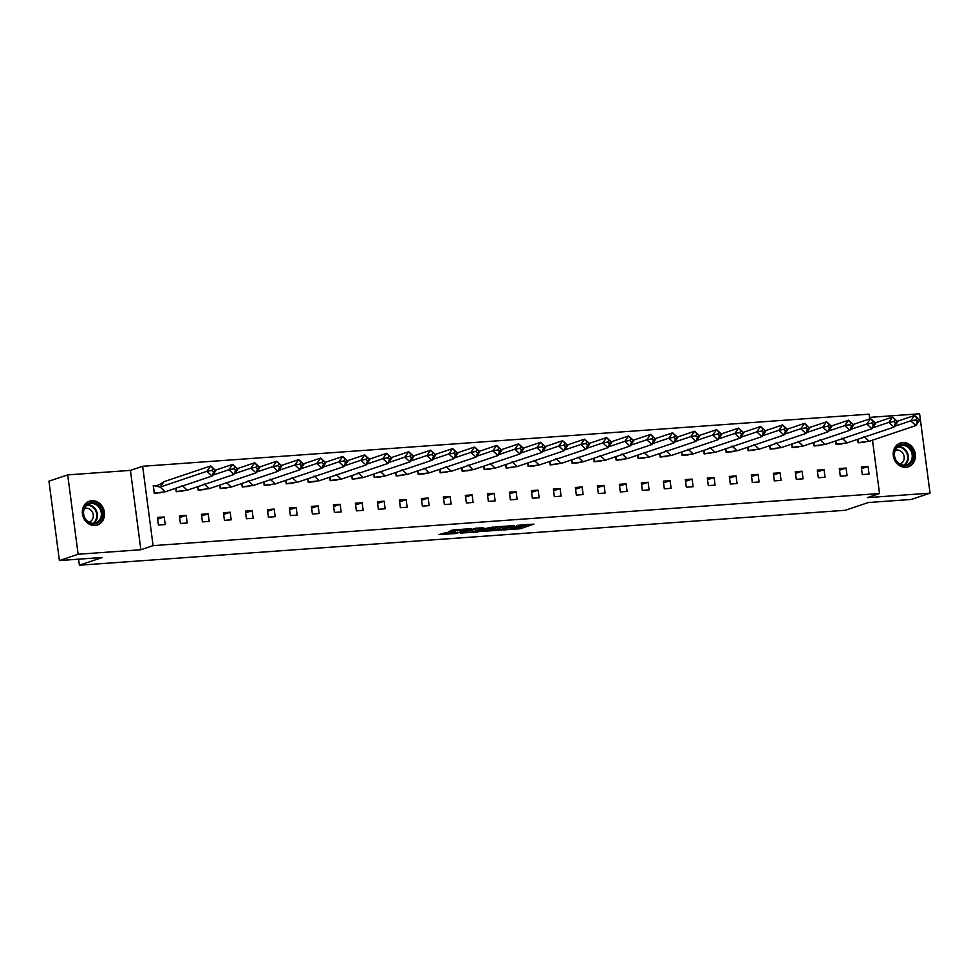 <?xml version="1.0" encoding="UTF-8"?>
<svg xmlns="http://www.w3.org/2000/svg" width="979" height="979" viewBox="0 0 979 979"><rect width="100%" height="100%" fill="white"/><g stroke="black" fill="none" stroke-linecap="round" stroke-linejoin="round"><path stroke-width="1.47" d="M503.182 529.982L520.449 528.684L533.873 524.12L516.851 525.38L521.293 525.821L510.01 527.681L515.04 527.779L513.351 528.489L503.182 529.982M91.793 500.71A12.556 10.94 -108.6 0 1 104.166 510.94A12.556 10.94 -108.6 0 1 97.435 525.001A12.556 10.94 -108.6 0 1 95.049 525.478A12.556 10.94 -108.6 0 1 82.677 515.248A12.556 10.94 -108.6 0 1 89.407 501.187A12.556 10.94 -108.6 0 1 91.793 500.71M902.675 442.557A12.556 10.94 -108.6 0 1 915.059 452.787A12.556 10.94 -108.6 0 1 908.316 466.836A12.556 10.94 -108.6 0 1 905.942 467.313A12.556 10.94 -108.6 0 1 893.558 457.095A12.556 10.94 -108.6 0 1 900.301 443.034A12.556 10.94 -108.6 0 1 902.675 442.557M67.686 474.888L78.124 554.249L140.878 549.745L130.427 470.385L67.686 474.888L48.95 481.191L59.401 560.551L102.403 557.467L79.397 565.213L845.318 510.279L868.312 502.533L911.314 499.449L930.05 493.147L919.599 413.787L869.487 417.384M59.401 560.551L78.124 554.249M444.833 532.931L438.825 534.632L455.981 533.506L471.523 528.587L452.249 530.067L448.406 531.732L467.632 529.309L458.429 532.539L444.833 532.931M872.497 440.183L879.521 493.526L867.308 497.65L930.05 493.147M879.521 493.526L153.091 545.633L142.64 466.273L869.071 414.166L869.695 418.914M140.878 549.745L153.091 545.633M482.047 531.438L501.15 530.067L514.575 525.503L495.288 526.983L482.047 531.438M477.507 531.964L460.338 533.09L475.88 528.183L483.699 527.718L478.804 529.786L493.208 527.008L479.624 531.609L477.446 531.536M78.601 559.18L79.397 565.213M868.055 466.481L861.287 466.959L862.291 474.582L869.058 474.093L868.055 466.481L861.52 468.684M857.653 439.351L858.118 442.838L864.849 442.153M846.064 468.048L839.297 468.537L840.3 476.161L847.068 475.672L846.064 468.048L839.517 470.25M835.662 440.929L836.115 444.417L842.858 443.732M824.061 469.626L817.294 470.116L818.297 477.74L825.064 477.25L824.061 469.626L817.526 471.829M813.659 442.508L814.124 445.996L820.867 445.31M802.07 471.205L795.303 471.694L796.306 479.306L803.074 478.829L802.07 471.205L795.523 473.408M791.668 444.087L792.121 447.562L798.864 446.889M780.067 472.784L773.3 473.273L774.303 480.885L781.071 480.408L780.067 472.784L773.532 474.986M769.665 445.665L770.13 449.141L776.873 448.468M758.076 474.362L751.309 474.852L752.313 482.463L759.08 481.986L758.076 474.362L751.529 476.565M747.675 447.244L748.127 450.719L754.87 450.046M736.086 475.941L729.318 476.43L730.322 484.042L737.089 483.565L736.086 475.941L729.539 478.144M725.684 448.823L726.137 452.298L732.879 451.625M714.083 477.519L707.315 478.009L708.319 485.621L715.086 485.131L714.083 477.519L707.548 479.722M703.681 450.389L704.146 453.877L710.889 453.191M692.092 479.098L685.324 479.575L686.328 487.199L693.095 486.71L692.092 479.098L685.545 481.301M681.69 451.968L682.143 455.455L688.886 454.77M670.089 480.677L663.321 481.154L664.325 488.778L671.092 488.288L670.089 480.677L663.554 482.88M659.687 453.546L660.152 457.034L666.895 456.349M648.098 482.255L641.331 482.733L642.334 490.357L649.101 489.867L648.098 482.255L641.551 484.458M637.696 455.125L638.149 458.613L644.892 457.927M626.095 483.834L619.328 484.311L620.331 491.935L627.098 491.446L626.095 483.834L619.56 486.037M615.693 456.703L616.158 460.191L622.901 459.506M604.104 485.4L597.337 485.89L598.34 493.514L605.108 493.024L604.104 485.4L597.557 487.603M593.702 458.282L594.155 461.77L600.898 461.085M582.113 486.979L575.346 487.469L576.35 495.093L583.117 494.603L582.113 486.979L575.566 489.182M571.712 459.861L572.164 463.348L578.907 462.663M560.11 488.558L553.343 489.047L554.347 496.659L561.114 496.182L560.11 488.558L553.576 490.76M549.708 461.439L550.174 464.915L556.916 464.242M538.12 490.136L531.352 490.626L532.356 498.238L539.123 497.76L538.12 490.136L531.573 492.339M527.718 463.018L528.17 466.493L534.913 465.82M516.117 491.715L509.349 492.204L510.353 499.816L517.12 499.339L516.117 491.715L509.582 493.918M505.715 464.597L506.18 468.072L512.923 467.399M494.126 493.294L487.358 493.783L488.362 501.395L495.129 500.918L494.126 493.294L487.579 495.496M483.724 466.175L484.177 469.651L490.92 468.978M472.135 494.872L465.355 495.362L466.359 502.973L473.126 502.484L472.135 494.872L465.588 497.075M461.721 467.742L462.186 471.229L468.929 470.544M450.132 496.451L443.365 496.928L444.368 504.552L451.135 504.063L450.132 496.451L443.597 498.654M439.73 469.32L440.183 472.808L446.926 472.123M428.141 498.03L421.374 498.507L422.377 506.131L429.145 505.641L428.141 498.03L421.594 500.232M417.739 470.899L418.192 474.387L424.935 473.701M406.138 499.608L399.371 500.085L400.374 507.709L407.142 507.22L406.138 499.608L399.603 501.811M395.736 472.478L396.201 475.965L402.944 475.28M384.147 501.187L377.38 501.664L378.383 509.288L385.151 508.799L384.147 501.187L377.6 503.39M373.745 474.056L374.198 477.544L380.941 476.859M362.144 502.753L355.377 503.243L356.38 510.867L363.148 510.377L362.144 502.753L355.61 504.956M351.742 475.635L352.207 479.123L358.95 478.437M340.154 504.332L333.386 504.821L334.39 512.445L341.157 511.956L340.154 504.332L333.606 506.535M329.752 477.214L330.204 480.701L336.947 480.016M318.163 505.91L311.383 506.4L312.387 514.012L319.166 513.534L318.163 505.91L311.616 508.113M307.749 478.792L308.214 482.268L314.957 481.595M296.16 507.489L289.392 507.979L290.396 515.59L297.163 515.113L296.16 507.489L289.625 509.692M285.758 480.371L286.223 483.846L292.954 483.173M274.169 509.068L267.402 509.557L268.405 517.169L275.172 516.692L274.169 509.068L267.622 511.271M263.767 481.949L264.22 485.425L270.963 484.752M252.166 510.646L245.399 511.136L246.402 518.748L253.169 518.27L252.166 510.646L245.631 512.849M241.764 483.528L242.229 487.004L248.972 486.33M230.175 512.225L223.408 512.715L224.411 520.326L231.179 519.837L230.175 512.225L223.628 514.428M219.773 485.094L220.226 488.582L226.969 487.897M208.172 513.804L201.405 514.281L202.408 521.905L209.176 521.415L208.172 513.804L201.637 516.006M197.77 486.673L198.235 490.161L204.978 489.476M186.181 515.382L179.414 515.86L180.417 523.484L187.185 522.994L186.181 515.382L179.634 517.585M175.779 488.252L176.232 491.739L182.975 491.054M164.191 516.961L157.423 517.438L158.414 525.062L165.194 524.573L164.191 516.961L157.643 519.164M157.117 485.413L153.238 485.694L154.241 493.318L160.984 492.633M130.427 470.385L142.64 466.273M515.015 527.669L520.241 527.094L528.17 524.426M487.358 529.651L493.734 529.198M498.531 530.177L511.772 525.943L502.398 527.167L493.869 530.19L498.531 530.177M493.869 530.19L493.661 528.599L499.523 526.482M471.951 530.753L465.833 531.193M472.588 531.511L483.063 529.945L472.588 531.511L472.367 529.92L472.098 531.793M472.367 529.92L477.813 528.525M857.861 439.277L858.289 442.581L869.156 441.309L864.004 436.585M897.229 421.3L914.582 415.463L916.968 418.168L915.695 419.967L910.751 420.835L914.582 415.463L919.734 420.187L915.903 425.559L910.751 420.835L894.5 426.306M915.695 419.967L917.409 421.545L915.903 425.559L869.156 441.309M864.359 442.214L863.735 442.435M919.734 420.187L916.968 418.168M917.409 421.545L918.681 419.746M911.253 449.19A10.867 9.472 -108.6 0 1 909.687 464.07A10.867 9.472 -108.6 0 1 896.177 461.085A10.867 9.472 -108.6 0 1 897.731 446.204A10.867 9.472 -108.6 0 1 911.253 449.19M896.36 460.766A10.059 8.762 71.4 0 0 906.554 464.805A10.059 8.762 71.4 0 0 910.311 449.753A10.059 8.762 71.4 0 0 900.129 445.726A10.059 8.762 71.4 0 0 896.36 460.766M899.774 464.009A7.171 6.241 71.4 0 0 900.154 463.899A7.171 6.241 71.4 0 0 902.834 453.179A7.171 6.241 71.4 0 0 895.577 450.316A7.171 6.241 71.4 0 0 895.21 450.45M906.835 467.216A12.482 10.867 71.4 0 0 907.692 466.971A12.482 10.867 71.4 0 0 912.367 448.309A12.482 10.867 71.4 0 0 899.725 443.316A12.482 10.867 71.4 0 0 898.893 443.634M100.36 507.342A10.867 9.472 -108.6 0 1 98.806 522.235A10.867 9.472 -108.6 0 1 85.283 519.237A10.867 9.472 -108.6 0 1 86.837 504.356A10.867 9.472 -108.6 0 1 100.36 507.342M85.467 518.931A10.059 8.762 71.4 0 0 95.661 522.957A10.059 8.762 71.4 0 0 99.43 507.917A10.059 8.762 71.4 0 0 89.236 503.879A10.059 8.762 71.4 0 0 85.467 518.931M88.881 522.162A7.171 6.241 71.4 0 0 89.26 522.052A7.171 6.241 71.4 0 0 91.94 511.344A7.171 6.241 71.4 0 0 84.696 508.468A7.171 6.241 71.4 0 0 84.316 508.615M95.942 525.368A12.482 10.867 71.4 0 0 96.811 525.123A12.482 10.867 71.4 0 0 101.473 506.461A12.482 10.867 71.4 0 0 88.832 501.468A12.482 10.867 71.4 0 0 88 501.786M835.858 440.856L836.299 444.16L847.153 442.887L842.001 438.164M875.238 422.879L892.579 417.042L894.965 419.746L893.692 421.545L888.761 422.414L892.579 417.042L897.731 421.765L893.913 427.138L888.761 422.414L872.509 427.884M893.692 421.545L895.418 423.112L893.913 427.138L847.153 442.887M842.368 443.793L841.732 444.013M897.731 421.765L894.965 419.746M895.418 423.112L896.691 421.325M813.867 442.435L814.295 445.739L825.162 444.466L820.01 439.742M853.235 424.458L870.588 418.62L872.974 421.325L871.702 423.124L866.758 423.993L870.588 418.62L875.74 423.344L871.91 428.716L866.758 423.993L850.506 429.463M871.702 423.124L873.415 424.69L871.91 428.716L825.162 444.466M820.365 445.372L819.741 445.592M875.74 423.344L872.974 421.325M873.415 424.69L874.688 422.904M791.864 444.013L792.305 447.317L803.159 446.045L798.007 441.309M831.244 426.036L848.585 420.199L850.984 422.904L849.711 424.69L844.767 425.571L848.585 420.199L853.737 424.923L849.919 430.295L844.767 425.571L828.515 431.041M849.711 424.69L851.424 426.269L849.919 430.295L803.159 446.045M798.374 446.95L797.738 447.17M853.737 424.923L850.984 422.904M851.424 426.269L852.697 424.482M769.873 445.592L770.314 448.896L781.169 447.623L776.017 442.887M809.241 427.615L826.594 421.778L828.98 424.482L827.708 426.269L822.776 427.138L826.594 421.778L831.746 426.501L827.928 431.874L822.776 427.138L806.525 432.62M827.708 426.269L829.421 427.847L827.928 431.874L781.169 447.623M776.371 448.529L775.747 448.737M831.746 426.501L828.98 424.482M829.421 427.847L830.706 426.061M747.883 447.17L748.311 450.475L759.178 449.202L754.026 444.466M787.251 429.194L804.591 423.344L806.99 426.061L805.717 427.847L800.773 428.716L804.591 423.344L809.743 428.08L805.925 433.452L800.773 428.716L784.522 434.199M805.717 427.847L807.43 429.426L805.925 433.452L759.178 449.202M754.381 450.107L753.757 450.316M809.743 428.08L806.99 426.061M807.43 429.426L808.703 427.639M725.88 448.749L726.32 452.041L737.175 450.781L732.023 446.045M765.248 430.772L782.6 424.923L784.987 427.639L783.714 429.426L778.782 430.295L782.6 424.923L787.752 429.659L783.934 435.031L778.782 430.295L762.531 435.777M783.714 429.426L785.439 431.005L783.934 435.031L737.175 450.781M732.39 451.686L731.754 451.894M787.752 429.659L784.987 427.639M785.439 431.005L786.712 429.218M703.889 450.328L704.317 453.62L715.184 452.347L710.032 447.623M743.257 432.351L760.61 426.501L762.996 429.218L761.723 431.005L756.779 431.874L760.61 426.501L765.762 431.237L761.931 436.61L756.779 431.874L740.528 437.356M761.723 431.005L763.436 432.583L761.931 436.61L715.184 452.347M710.387 453.265L709.763 453.473M765.762 431.237L762.996 429.218M763.436 432.583L764.709 430.797M681.886 451.906L682.326 455.198L693.181 453.926L688.029 449.202M721.266 433.93L738.607 428.08L741.005 430.797L739.72 432.583L734.788 433.452L738.607 428.08L743.759 432.816L739.94 438.188L734.788 433.452L718.537 438.922M739.72 432.583L741.446 434.162L739.94 438.188L693.181 453.926M688.396 454.843L687.76 455.051M743.759 432.816L741.005 430.797M741.446 434.162L742.718 432.363M659.895 453.485L660.323 456.777L671.19 455.504L666.038 450.781M699.263 435.508L716.616 429.659L719.002 432.375L717.729 434.162L712.785 435.031L716.616 429.659L721.768 434.382L717.937 439.755L712.785 435.031L696.534 440.501M717.729 434.162L719.443 435.741L717.937 439.755L671.19 455.504M666.393 456.422L665.769 456.63M721.768 434.382L719.002 432.375M719.443 435.741L720.715 433.942M637.904 455.064L638.332 458.356L649.187 457.083L644.035 452.359M677.272 437.075L694.613 431.237L697.011 433.954L695.739 435.741L690.795 436.61L694.613 431.237L699.765 435.961L695.947 441.333L690.795 436.61L674.543 442.08M695.739 435.741L697.452 437.319L695.947 441.333L649.187 457.083M644.402 458.001L643.766 458.209M699.765 435.961L697.011 433.954M697.452 437.319L698.725 435.52M615.901 456.63L616.342 459.934L627.196 458.661L622.044 453.938M655.269 438.653L672.622 432.816L675.008 435.52L673.736 437.319L668.804 438.188L672.622 432.816L677.774 437.54L673.956 442.912L668.804 438.188L652.552 443.658M673.736 437.319L675.449 438.898L673.956 442.912L627.196 458.661M622.399 459.567L621.775 459.787M677.774 437.54L675.008 435.52M675.449 438.898L676.734 437.099M593.91 458.209L594.339 461.513L605.206 460.24L600.054 455.516M633.278 440.232L650.631 434.395L653.017 437.099L651.745 438.898L646.801 439.767L650.631 434.395L655.771 439.118L651.953 444.49L646.801 439.767L630.549 445.237M651.745 438.898L653.458 440.464L651.953 444.49L605.206 460.24M600.408 461.146L599.784 461.366M655.771 439.118L653.017 437.099M653.458 440.464L654.731 438.678M571.907 459.787L572.348 463.091L583.203 461.819L578.051 457.095M611.275 441.81L628.628 435.973L631.014 438.678L629.742 440.477L624.81 441.345L628.628 435.973L633.78 440.697L629.962 446.069L624.81 441.345L608.559 446.816M629.742 440.477L631.467 442.043L629.962 446.069L583.203 461.819M578.418 462.724L577.781 462.945M633.78 440.697L631.014 438.678M631.467 442.043L632.74 440.256M549.917 461.366L550.345 464.67L561.212 463.397L556.06 458.661M589.285 443.389L606.637 437.552L609.024 440.256L607.751 442.043L602.807 442.924L606.637 437.552L611.789 442.275L607.959 447.648L602.807 442.924L586.556 448.394M607.751 442.043L609.464 443.622L607.959 447.648L561.212 463.397M556.415 464.303L555.791 464.523M611.789 442.275L609.024 440.256M609.464 443.622L610.737 441.835M527.914 462.945L528.354 466.249L539.209 464.976L534.057 460.24M567.294 444.968L584.634 439.118L587.033 441.835L585.748 443.622L580.816 444.49L584.634 439.118L589.786 443.854L585.968 449.226L580.816 444.49L564.565 449.973M585.748 443.622L587.473 445.2L585.968 449.226L539.209 464.976M534.424 465.882L533.788 466.09M589.786 443.854L587.033 441.835M587.473 445.2L588.746 443.414M505.923 464.523L506.351 467.827L517.218 466.555L512.066 461.819M545.291 446.546L562.644 440.697L565.03 443.414L563.757 445.2L558.825 446.069L562.644 440.697L567.796 445.433L563.965 450.805L558.825 446.069L542.562 451.552M563.757 445.2L565.47 446.779L563.965 450.805L517.218 466.555M512.421 467.46L511.797 467.668M567.796 445.433L565.03 443.414M565.47 446.779L566.743 444.992M483.932 466.102L484.36 469.394L495.215 468.133L490.075 463.397M523.3 448.125L540.641 442.275L543.039 444.992L541.766 446.779L536.822 447.648L540.641 442.275L545.792 447.011L541.974 452.384L536.822 447.648L520.571 453.13M541.766 446.779L543.48 448.358L541.974 452.384L495.215 468.133M490.43 469.039L489.794 469.247M545.792 447.011L543.039 444.992M543.48 448.358L544.752 446.571M461.929 467.681L462.369 470.972L473.224 469.7L468.072 464.976M501.297 449.704L518.65 443.854L521.036 446.571L519.763 448.358L514.832 449.226L518.65 443.854L523.802 448.59L519.984 453.962L514.832 449.226L498.58 454.709M519.763 448.358L521.477 449.936L519.984 453.962L473.224 469.7M468.427 470.618L467.803 470.826M523.802 448.59L521.036 446.571M521.477 449.936L522.762 448.149M439.938 469.259L440.366 472.551L451.233 471.278L446.081 466.555M479.306 451.282L496.659 445.433L499.045 448.149L497.773 449.936L492.829 450.805L496.659 445.433L501.811 450.169L497.981 455.541L492.829 450.805L476.577 456.275M497.773 449.936L499.486 451.515L497.981 455.541L451.233 471.278M446.436 472.196L445.812 472.404M501.811 450.169L499.045 448.149M499.486 451.515L500.758 449.716M417.935 470.838L418.376 474.13L429.23 472.857L424.078 468.133M457.303 452.861L474.656 447.011L477.042 449.728L475.77 451.515L470.838 452.384L474.656 447.011L479.808 451.735L475.99 457.107L470.838 452.384L454.586 457.854M475.77 451.515L477.495 453.093L475.99 457.107L429.23 472.857M424.445 473.775L423.809 473.983M479.808 451.735L477.042 449.728M477.495 453.093L478.768 451.295M395.944 472.416L396.373 475.708L407.24 474.436L402.088 469.712M435.312 454.427L452.665 448.59L455.051 451.307L453.779 453.093L448.835 453.962L452.665 448.59L457.817 453.314L453.987 458.686L448.835 453.962L432.583 459.432M453.779 453.093L455.492 454.672L453.987 458.686L407.24 474.436M402.442 475.353L401.818 475.561M457.817 453.314L455.051 451.307M455.492 454.672L456.765 452.873M373.941 473.983L374.382 477.287L385.236 476.014L380.085 471.291M413.322 456.006L430.662 450.169L433.061 452.873L431.776 454.672L426.844 455.541L430.662 450.169L435.814 454.892L431.996 460.265L426.844 455.541L410.593 461.011M431.776 454.672L433.501 456.251L431.996 460.265L385.236 476.014M380.452 476.92L379.815 477.14M435.814 454.892L433.061 452.873M433.501 456.251L434.774 454.452M351.95 475.561L352.391 478.866L363.246 477.593L358.094 472.869M391.319 457.585L408.671 451.747L411.058 454.452L409.785 456.251L404.853 457.12L408.671 451.747L413.823 456.471L410.005 461.843L404.853 457.12L388.59 462.59M409.785 456.251L411.498 457.817L410.005 461.843L363.246 477.593M358.449 478.498L357.824 478.719M413.823 456.471L411.058 454.452M411.498 457.817L412.771 456.03M329.96 477.14L330.388 480.444L341.255 479.172L336.103 474.448M369.328 459.163L386.668 453.326L389.067 456.03L387.794 457.829L382.85 458.698L386.668 453.326L391.82 458.05L388.002 463.422L382.85 458.698L366.599 464.168M387.794 457.829L389.507 459.396L388.002 463.422L341.255 479.172M336.458 480.077L335.821 480.297M391.82 458.05L389.067 456.03M389.507 459.396L390.78 457.609M307.957 478.719L308.397 482.023L319.252 480.75L314.1 476.014M347.325 460.742L364.677 454.905L367.064 457.609L365.791 459.396L360.859 460.277L364.677 454.905L369.829 459.628L366.011 465.001L360.859 460.277L344.608 465.747M365.791 459.396L367.517 460.974L366.011 465.001L319.252 480.75M314.467 481.656L313.831 481.876M369.829 459.628L367.064 457.609M367.517 460.974L368.789 459.188M285.966 480.297L286.394 483.602L297.261 482.329L292.109 477.593M325.334 462.321L342.687 456.471L345.073 459.188L343.8 460.974L338.856 461.843L342.687 456.471L347.839 461.207L344.008 466.579L338.856 461.843L322.605 467.326M343.8 460.974L345.514 462.553L344.008 466.579L297.261 482.329M292.464 483.234L291.84 483.442M347.839 461.207L345.073 459.188M345.514 462.553L346.786 460.766M263.963 481.876L264.403 485.18L275.258 483.907L270.106 479.172M303.331 463.899L320.684 458.05L323.07 460.766L321.797 462.553L316.866 463.422L320.684 458.05L325.836 462.786L322.018 468.158L316.866 463.422L300.614 468.904M321.797 462.553L323.523 464.132L322.018 468.158L275.258 483.907M270.473 484.813L269.837 485.021M325.836 462.786L323.07 460.766M323.523 464.132L324.795 462.345M241.972 483.455L242.4 486.747L253.267 485.486L248.115 480.75M281.34 465.478L298.693 459.628L301.079 462.345L299.807 464.132L294.863 465.001L298.693 459.628L303.845 464.364L300.015 469.736L294.863 465.001L278.611 470.483M299.807 464.132L301.52 465.71L300.015 469.736L253.267 485.486M248.47 486.392L247.846 486.6M303.845 464.364L301.079 462.345M301.52 465.71L302.792 463.924M219.969 485.033L220.41 488.325L231.264 487.052L226.112 482.329M259.349 467.056L276.69 461.207L279.088 463.924L277.816 465.71L272.872 466.579L276.69 461.207L281.842 465.943L278.024 471.315L272.872 466.579L256.62 472.062M277.816 465.71L279.529 467.289L278.024 471.315L231.264 487.052M226.479 487.97L225.843 488.178M281.842 465.943L279.088 463.924M279.529 467.289L280.802 465.502M197.978 486.612L198.419 489.904L209.273 488.631L204.121 483.907M237.346 468.635L254.699 462.786L257.085 465.502L255.813 467.289L250.881 468.158L254.699 462.786L259.851 467.521L256.033 472.894L250.881 468.158L234.63 473.628M255.813 467.289L257.526 468.868L256.033 472.894L209.273 488.631M204.476 489.549L203.852 489.757M259.851 467.521L257.085 465.502M257.526 468.868L258.811 467.069M175.987 488.191L176.416 491.482L187.283 490.21L182.131 485.486M215.356 470.214L232.696 464.364L235.095 467.081L233.822 468.868L228.878 469.736L232.696 464.364L237.848 469.088L234.03 474.46L228.878 469.736L212.627 475.207M233.822 468.868L235.535 470.446L234.03 474.46L187.283 490.21M182.486 491.128L181.861 491.336M237.848 469.088L235.095 467.081M235.535 470.446L236.808 468.647M163.946 481.692L210.705 465.943L213.092 468.66L211.819 470.446L206.887 471.315L210.705 465.943L215.857 470.666L212.039 476.039L206.887 471.315L160.128 487.065L163.946 481.692L162.71 482.561C159.393 484.85 156.664 485.951 154.511 485.841L160.128 487.065L165.28 491.788L154.217 493.135M153.275 485.988L154.425 493.061M211.819 470.446L213.544 472.025L212.039 476.039L165.28 491.788M160.495 492.706L159.858 492.914M215.857 470.666L213.092 468.66M213.544 472.025L214.817 470.226M520.241 527.094L520.449 528.684M518.124 527.448L518.332 529.027M502.276 526.286L502.398 527.167M494.248 528.256L494.456 529.847M477.948 528.048L478.156 529.627M477.568 528.538L477.776 530.128M475.439 528.893L475.647 530.471M459.64 529.345L459.738 530.128M457.34 529.504L457.511 530.875M455.186 529.663L455.394 531.23M898.257 446.644A10.059 8.762 -108.6 0 1 906.407 451.074A10.059 8.762 -108.6 0 1 904.51 465.196M903.727 465.196A9.729 8.481 71.4 0 0 905.808 451.38A9.729 8.481 71.4 0 0 897.633 447.122M87.376 504.809A10.059 8.762 -108.6 0 1 95.526 509.227A10.059 8.762 -108.6 0 1 93.617 523.349M92.834 523.349A9.729 8.481 71.4 0 0 94.926 509.533A9.729 8.481 71.4 0 0 86.739 505.274M514.954 527.155L515.04 527.779M477.764 528.146L477.972 529.737M450.426 532.527L450.536 533.347"/></g></svg>

